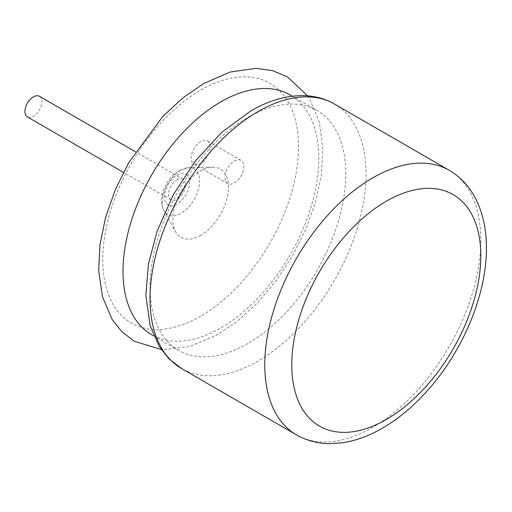 <?xml version="1.0" encoding="UTF-8"?>
<svg xmlns="http://www.w3.org/2000/svg" width="512" height="512" viewBox="0 0 512 512"><rect width="100%" height="100%" fill="white"/><g stroke="black" fill="none" stroke-linecap="round" stroke-linejoin="round"><path stroke-width="0.38" stroke-dasharray="2.56 1.92" d="M39.366 96.275A11.936 6.893 -60 0 1 41.19 105.837A11.936 6.893 -60 0 1 33.395 116.352A11.936 6.893 -60 0 1 27.43 116.941M177.024 179.782A11.936 6.893 -60 0 1 182.989 179.194A11.936 6.893 -60 0 1 184.819 188.755A11.936 6.893 -60 0 1 177.024 199.277A11.936 6.893 -60 0 1 171.059 199.866A11.936 6.893 -60 0 1 169.229 190.304A11.936 6.893 -60 0 1 177.024 179.782M247.91 343.488A138.432 79.923 -60 0 1 178.688 350.342A138.432 79.923 -60 0 1 157.472 239.411A138.432 79.923 -60 0 1 247.91 117.421A138.432 79.923 -60 0 1 317.126 110.566A138.432 79.923 -60 0 1 338.342 221.498A138.432 79.923 -60 0 1 247.91 343.488M290.118 94.976A138.432 79.923 -60 0 1 311.341 205.907A138.432 79.923 -60 0 1 220.902 327.898A138.432 79.923 -60 0 1 151.686 334.752M200.653 163.418A13.363 7.718 -60 0 1 193.971 164.077A13.363 7.718 -60 0 1 191.917 153.37A13.363 7.718 -60 0 1 200.653 141.587A13.363 7.718 -60 0 1 207.334 140.928A13.363 7.718 -60 0 1 209.382 151.635A13.363 7.718 -60 0 1 200.653 163.418M200.653 235.379A39.45 22.778 -60 0 1 175.526 231.667A39.45 22.778 -60 0 1 180.928 191.782A39.45 22.778 -60 0 1 212.768 167.162A39.45 22.778 -60 0 1 227.846 194.65A39.45 22.778 -60 0 1 200.653 235.379M234.406 161.075A13.363 7.718 -60 0 1 241.088 160.416A13.363 7.718 -60 0 1 243.136 171.123A13.363 7.718 -60 0 1 234.406 182.906A13.363 7.718 -60 0 1 227.725 183.565A13.363 7.718 -60 0 1 225.677 172.858A13.363 7.718 -60 0 1 234.406 161.075M449.178 170.272A152.755 88.192 -60 0 1 472.589 292.672A152.755 88.192 -60 0 1 372.8 427.283A152.755 88.192 -60 0 1 296.422 434.848M334.413 104.013A152.755 88.192 -60 0 1 357.824 226.413A152.755 88.192 -60 0 1 258.035 361.024A152.755 88.192 -60 0 1 181.658 368.589M200.653 316.205A138.432 79.923 -60 0 1 102.765 259.686A138.432 79.923 -60 0 1 200.653 90.138A138.432 79.923 -60 0 1 298.541 146.656A138.432 79.923 -60 0 1 200.653 316.205M180.922 170.195A26.438 15.264 -60 0 1 189.043 167.648A26.438 15.264 -60 0 1 199.149 186.067A26.438 15.264 -60 0 1 180.922 213.37A26.438 15.264 -60 0 1 164.083 210.88A26.438 15.264 -60 0 1 180.922 170.195M177.024 204.051A17.786 10.266 -60 0 1 164.448 196.794A17.786 10.266 -60 0 1 177.024 175.008A17.786 10.266 -60 0 1 189.6 182.266A17.786 10.266 -60 0 1 177.024 204.051M182.989 179.194L135.366 151.699M171.059 199.866L123.43 172.371M317.126 110.566L292.237 96.198M178.688 350.342L153.805 335.974M307.629 95.84L309.574 98.822L319.258 121.83L322.938 148.806L321.382 174.816L315.546 202.067L305.702 229.6L292.256 256.384L275.974 281.062L257.299 303.066L236.902 321.562L215.462 335.846L189.696 346.509L164.378 349.664L161.184 349.478M212.768 167.162L189.043 167.648L179.002 170.637C168.666 176.819 162.432 189.018 161.779 198.048C161.286 202.72 162.054 206.995 164.083 210.88L175.526 231.667M241.088 160.416L207.334 140.928M227.725 183.565L193.971 164.077"/><path stroke-width="0.77" d="M123.43 172.371L27.43 116.941A11.936 6.893 -60 0 1 25.6 107.379A11.936 6.893 -60 0 1 33.395 96.864A11.936 6.893 -60 0 1 39.366 96.275L135.366 151.699M153.805 335.974L151.686 334.752A138.432 79.923 -60 0 1 130.464 223.821A138.432 79.923 -60 0 1 220.902 101.83A138.432 79.923 -60 0 1 290.118 94.976L292.237 96.198M386.304 419.488A133.664 77.171 -60 0 1 291.789 364.922A133.664 77.171 -60 0 1 386.304 201.222A133.664 77.171 -60 0 1 480.813 255.789A133.664 77.171 -60 0 1 386.304 419.488M449.178 170.272C459.149 176.115 467.181 184.154 473.28 194.394C481.92 209.28 486.291 226.694 486.4 246.63C487.123 292.397 464.314 348.32 429.67 388.07C414.906 405.146 398.963 418.63 381.843 428.518C368.902 435.962 355.891 440.698 342.81 442.733L329.293 443.661C317.408 443.488 306.445 440.55 296.422 434.848A152.755 88.192 -60 0 1 273.005 312.448A152.755 88.192 -60 0 1 372.8 177.837A152.755 88.192 -60 0 1 449.178 170.272L334.413 104.013A152.755 88.192 -60 0 0 258.035 111.578A152.755 88.192 -60 0 0 158.24 246.189A152.755 88.192 -60 0 0 181.658 368.589L169.069 358.944L159.072 346.227L150.08 325.408L145.85 295.29L148.448 264.051L157.037 231.36L173.338 194.656L195.469 160.813L221.888 132.205L250.874 110.867C268.832 100.435 286.509 95.36 303.91 95.635C314.989 95.942 325.152 98.733 334.413 104.013M296.422 434.848L181.658 368.589M161.184 349.478L134.374 341.293L122.054 331.898L112.192 319.558L102.47 296.851L98.643 270.214L100.026 244.301L105.683 217.107L115.36 189.594L128.646 162.784L162.714 116.589L182.63 98.086L203.616 83.584L230.061 72.038L256.109 68.339L272.506 70.65L287.462 76.902L307.629 95.84"/></g></svg>
